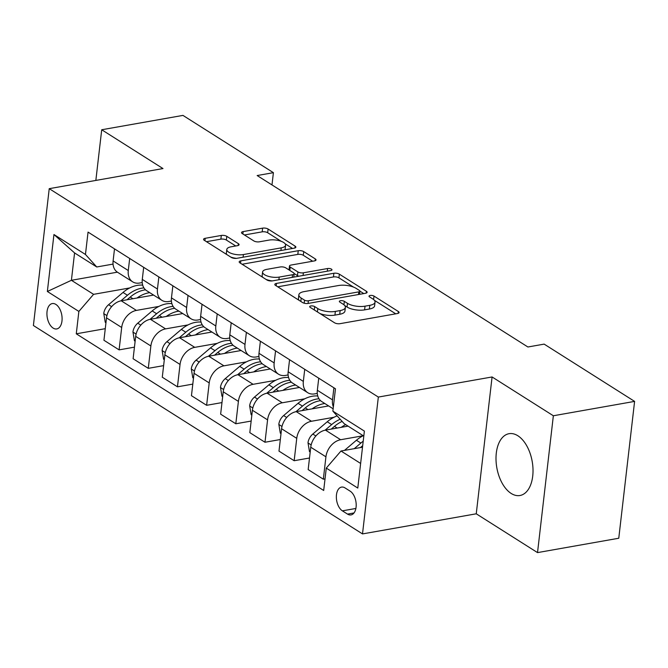 <?xml version="1.0" encoding="UTF-8"?>
<svg xmlns="http://www.w3.org/2000/svg" width="668" height="668" viewBox="0 0 668 668"><rect width="100%" height="100%" fill="white"/><g stroke="black" fill="none" stroke-linecap="round" stroke-linejoin="round"><path stroke-width="1" d="M310.837 305.961A2.764 1.052 6.6 0 0 309.693 306.662A2.764 1.052 6.6 0 0 310.202 307.372L334.551 322.786A3.95 1.495 6.6 0 0 340.029 323.671L397.452 313.526A3.95 1.495 6.6 0 0 399.08 312.524A3.95 1.495 6.6 0 0 398.345 311.505L374.005 296.091A2.764 1.052 6.6 0 0 370.164 295.473A2.764 1.052 6.6 0 0 369.028 296.174A2.764 1.052 6.6 0 0 369.538 296.884L372.686 298.88A12.642 4.793 6.6 0 1 375.04 302.136A12.642 4.793 6.6 0 1 369.813 305.326L365.029 306.169A12.642 4.793 6.6 0 1 347.485 303.33L344.337 301.343A2.764 1.052 6.6 0 0 340.505 300.717A2.764 1.052 6.6 0 0 339.361 301.418A2.764 1.052 6.6 0 0 339.87 302.128L343.018 304.124A12.642 4.793 6.6 0 1 345.373 307.38A12.642 4.793 6.6 0 1 340.146 310.57L335.361 311.413A12.642 4.793 6.6 0 1 317.818 308.583L314.67 306.587A2.764 1.052 6.6 0 0 310.837 305.961M511.17 493.443A31.388 17.961 -100 0 0 519.971 495.506A31.388 17.961 -100 0 0 532.989 468.919A31.388 17.961 -100 0 0 517.85 435.753A31.388 17.961 -100 0 0 509.049 433.691A31.388 17.961 -100 0 0 496.032 460.269A31.388 17.961 -100 0 0 511.17 493.443M53.139 328.088A12.876 7.365 -100 0 0 56.755 328.932A12.876 7.365 -100 0 0 62.091 318.026A12.876 7.365 -100 0 0 55.878 304.416A12.876 7.365 -100 0 0 52.271 303.573A12.876 7.365 -100 0 0 46.935 314.478A12.876 7.365 -100 0 0 53.139 328.088M226.794 236.338A3.95 1.495 6.6 0 0 221.308 235.445L205.201 238.301A3.95 1.495 6.6 0 0 203.565 239.294A3.95 1.495 6.6 0 0 204.299 240.313L231.337 257.43A3.95 1.495 6.6 0 0 236.814 258.316L294.237 248.162A3.95 1.495 6.6 0 0 295.866 247.168A3.95 1.495 6.6 0 0 295.139 246.15L268.102 229.032A3.95 1.495 6.6 0 0 262.616 228.147L243.16 231.587A3.95 1.495 6.6 0 0 241.532 232.581A3.95 1.495 6.6 0 0 242.259 233.6L253.832 240.923A3.95 1.495 6.6 0 0 259.309 241.816L268.962 240.104A10.563 4.008 6.6 0 1 280.092 240.939A10.563 4.008 6.6 0 1 285.587 245.206A10.563 4.008 6.6 0 1 281.22 247.87L243.419 254.55A10.563 4.008 6.6 0 1 232.289 253.723A10.563 4.008 6.6 0 1 226.794 249.456A10.563 4.008 6.6 0 1 231.161 246.793L237.466 245.674A3.95 1.495 6.6 0 0 239.094 244.68A3.95 1.495 6.6 0 0 238.359 243.661L226.794 236.338L226.36 240.037A3.95 1.495 6.6 0 0 220.883 239.144L206.479 241.691M162.975 168.561L101.711 129.759L182.957 115.397L273.404 172.67L257.155 175.542L527.904 346.993L544.153 344.12L634.6 401.393L553.355 415.763L492.082 376.961L378.339 397.068L49.232 188.668L162.975 168.561M276.452 283.416A3.95 1.495 6.6 0 0 274.815 284.409A3.95 1.495 6.6 0 0 275.55 285.428L302.587 302.554A3.95 1.495 6.6 0 0 308.065 303.439L365.488 293.285A3.95 1.495 6.6 0 0 367.124 292.292A3.95 1.495 6.6 0 0 366.39 291.273L339.352 274.156A3.95 1.495 6.6 0 0 333.875 273.262L276.452 283.416L276.176 285.82M266.958 279.992L239.929 262.875A3.95 1.495 6.6 0 1 239.194 261.856A3.95 1.495 6.6 0 1 240.822 260.854L298.245 250.709A3.95 1.495 6.6 0 1 303.723 251.594L315.296 258.917A3.95 1.495 6.6 0 1 316.031 259.935A3.95 1.495 6.6 0 1 314.394 260.929L291.114 265.046A3.95 1.495 6.6 0 0 289.478 266.048A3.95 1.495 6.6 0 0 290.213 267.066L297.886 271.926A3.95 1.495 6.6 0 0 303.364 272.811L327.612 268.528A2.764 1.052 6.6 0 1 330.526 268.745A2.764 1.052 6.6 0 1 331.963 269.855A2.764 1.052 6.6 0 1 330.819 270.557L272.444 280.877A3.95 1.495 6.6 0 1 266.958 279.992M350.166 491.164L345.03 487.916A12.475 7.139 -100 0 0 341.532 487.097A12.475 7.139 -100 0 0 336.363 497.66A12.475 7.139 -100 0 0 342.375 510.845L347.51 514.101A12.475 7.139 -100 0 0 351.009 514.919A12.475 7.139 -100 0 0 356.186 504.348A12.475 7.139 -100 0 0 350.166 491.164M378.339 397.068L362.507 533.916L33.4 325.508L49.232 188.668M363.801 436.087L344.154 423.646L332.873 411.146L335.461 388.776L88.051 232.105L85.454 254.475L96.743 266.975L74.574 252.93L71.409 280.301L93.578 294.337L129.717 287.95M332.873 411.146L364.377 431.102L357.789 488.058L326.276 468.101L340.989 451.009L362.515 447.209M105.277 328.681L76.277 333.808L323.688 490.479L326.276 468.101M76.277 333.808L78.866 311.43L47.361 291.482L53.949 234.526L85.454 254.475M492.082 376.961L476.251 513.801L537.523 552.603L553.355 415.763M537.523 552.603L618.768 538.241L634.6 401.393M101.711 129.759L95.85 180.427M476.251 513.801L362.507 533.916M271.985 184.936L273.404 172.67M340.989 451.009L360.636 463.45M117.401 272.168L71.409 280.301L47.361 291.482M134.452 347.16L119.104 349.873L103.932 340.262L106.521 317.885A16.099 11.707 -57.7 0 1 121.234 300.8L153.573 295.081M119.104 349.873L121.693 327.495A16.099 11.707 -57.7 0 1 136.406 310.403L158.892 306.428M163.627 365.63L148.279 368.344L133.107 358.741L135.696 336.363A16.099 11.707 -57.7 0 1 150.409 319.271L182.748 313.551M148.279 368.344L150.868 345.974A16.099 11.707 -57.7 0 1 165.581 328.881L188.067 324.907M192.802 384.108L177.454 386.822L162.282 377.211L164.871 354.842A16.099 11.707 -57.7 0 1 179.583 337.749L211.931 332.029M177.454 386.822L180.043 364.444A16.099 11.707 -57.7 0 1 194.755 347.352L217.242 343.377M221.976 402.587L206.629 405.301L191.457 395.69L194.046 373.312A16.099 11.707 -57.7 0 1 208.758 356.219L241.106 350.508M206.629 405.301L209.218 382.923A16.099 11.707 -57.7 0 1 223.93 365.83L246.425 361.856M251.151 421.057L235.812 423.771L220.64 414.168L223.229 391.79A16.099 11.707 -57.7 0 1 237.933 374.698L270.281 368.978M235.812 423.771L238.401 401.393A16.099 11.707 -57.7 0 1 253.105 384.309L275.6 380.326M280.326 439.536L264.987 442.249L249.815 432.639L252.404 410.269A16.099 11.707 -57.7 0 1 267.116 393.176L299.456 387.457M264.987 442.249L267.576 419.871A16.099 11.707 -57.7 0 1 282.288 402.779L304.775 398.804M309.501 458.006L294.162 460.72L278.99 451.117L281.579 428.739A16.099 11.707 -57.7 0 1 296.291 411.647L328.631 405.927M294.162 460.72L296.751 438.35A16.099 11.707 -57.7 0 1 311.463 421.257L333.95 417.283M325.032 478.898L323.337 479.198L308.165 469.587L310.754 447.218A16.099 11.707 -57.7 0 1 325.466 430.125L348.078 426.126M323.337 479.198L325.926 456.82A16.099 11.707 -57.7 0 1 340.638 439.728L363.125 435.753M317.283 393.419L314.628 393.886A16.099 11.707 -57.7 0 1 307.731 392.692A16.099 11.707 -57.7 0 1 303.339 381.395L304.733 369.32M288.108 374.94L285.453 375.416A16.099 11.707 -57.7 0 1 278.548 374.214A16.099 11.707 -57.7 0 1 274.164 362.916L275.558 350.842M258.933 356.47L256.278 356.937A16.099 11.707 -57.7 0 1 249.373 355.743A16.099 11.707 -57.7 0 1 244.989 344.438L246.383 332.372M229.75 337.991L227.095 338.459A16.099 11.707 -57.7 0 1 220.198 337.265A16.099 11.707 -57.7 0 1 215.814 325.967L217.209 313.893M200.575 319.521L197.92 319.989A16.099 11.707 -57.7 0 1 191.023 318.795A16.099 11.707 -57.7 0 1 186.639 307.489L188.034 295.415M171.4 301.043L168.745 301.51A16.099 11.707 -57.7 0 1 161.848 300.316A16.099 11.707 -57.7 0 1 157.456 289.019L158.859 276.944M142.226 282.564L139.57 283.032A16.099 11.707 -57.7 0 1 132.673 281.838A16.099 11.707 -57.7 0 1 128.281 270.54L129.684 258.466M113.051 264.094L96.743 266.975M333.365 406.87A16.099 11.707 -57.7 0 1 332.514 399.865L333.908 387.791M333.14 408.791L321.734 401.56A16.099 11.707 -57.7 0 1 317.342 390.262L318.745 378.188M307.731 392.692L292.559 383.09A16.099 11.707 -57.7 0 1 288.167 371.784L289.561 359.71M278.548 374.214L263.376 364.611A16.099 11.707 -57.7 0 1 258.992 353.314L260.386 341.239M249.373 355.743L234.201 346.133A16.099 11.707 -57.7 0 1 229.817 334.835L231.211 322.761M220.198 337.265L205.026 327.662A16.099 11.707 -57.7 0 1 200.642 316.356L202.037 304.282M191.023 318.795L175.851 309.184A16.099 11.707 -57.7 0 1 171.467 297.886L172.862 285.812M161.848 300.316L146.676 290.705A16.099 11.707 -57.7 0 1 142.284 279.408L143.687 267.334M132.673 281.838L117.501 272.235A16.099 11.707 -57.7 0 1 113.109 260.929L114.512 248.863M93.578 294.337L78.866 311.43M53.949 234.526L74.574 252.93M319.947 313.542A12.642 4.793 6.6 0 0 334.935 315.112L335.361 311.413M345.373 307.38L344.938 311.079A12.642 4.793 6.6 0 1 339.72 314.269L334.935 315.112M375.04 302.136L374.606 305.835A12.642 4.793 6.6 0 1 369.387 309.025L364.603 309.868A12.642 4.793 6.6 0 1 347.059 307.029L344.705 305.543M395.74 313.826L374.372 300.299M353.531 287.098L338.926 277.846A3.95 1.495 6.6 0 0 333.441 276.961L277.738 286.814M363.776 293.586L359.918 291.139M304.533 300.166A2.764 1.052 6.6 0 0 308.374 300.784L358.774 291.874A2.764 1.052 6.6 0 0 359.918 291.173A2.764 1.052 6.6 0 0 359.401 290.463L356.077 288.359A12.642 4.793 6.6 0 0 338.542 285.52L304.09 291.615A12.642 4.793 6.6 0 0 298.863 294.805A12.642 4.793 6.6 0 0 301.21 298.062L304.533 300.166L304.182 303.205M298.863 294.805L298.437 298.504A12.642 4.793 6.6 0 0 299.105 300.341M242.108 264.252L297.819 254.399L298.245 250.709M312.691 261.238L303.297 255.293A3.95 1.495 6.6 0 0 297.819 254.399M289.478 266.048L289.052 269.747A3.95 1.495 6.6 0 0 289.06 269.955M294.137 273.521L297.46 275.625A3.95 1.495 6.6 0 0 298.821 276.21M266.95 269.321A10.563 4.008 6.6 0 0 262.582 271.985A10.563 4.008 6.6 0 0 268.077 276.251A10.563 4.008 6.6 0 0 279.207 277.086L292.526 274.732A3.95 1.495 6.6 0 0 294.154 273.73A3.95 1.495 6.6 0 0 293.419 272.711L285.745 267.851A3.95 1.495 6.6 0 0 280.268 266.966L266.95 269.321M262.582 271.985L262.148 275.684A10.563 4.008 6.6 0 0 262.85 277.387M265.931 279.341A10.563 4.008 6.6 0 0 272.31 280.902M235.754 245.983L226.36 240.037M226.794 249.456L226.369 253.155A10.563 4.008 6.6 0 0 226.836 254.583M230.694 257.021A10.563 4.008 6.6 0 0 236.505 258.366M284.718 249.849A10.563 4.008 6.6 0 0 285.161 248.905L285.587 245.206M281.261 241.332L267.676 232.731A3.95 1.495 6.6 0 0 262.19 231.846L244.446 234.977M292.526 248.471L285.119 243.778M344.488 450.391L356.411 440.254A30.786 22.386 -57.7 0 1 363.217 435.711M363.208 441.214A30.786 22.386 122.3 0 0 360.854 443.059L354.257 448.671M360.428 447.577L362.699 445.648M341.256 427.328A30.786 22.386 -57.7 0 1 345.707 424.623M310.194 452.069L309.476 451.61L307.998 442.734A10.663 7.757 -57.7 0 1 312.816 434.041L327.236 421.775A30.786 22.386 -57.7 0 1 337.148 415.888M331.253 429.098L334.476 426.359A30.786 22.386 -57.7 0 1 342.133 421.399M340.187 419.245A30.786 22.386 122.3 0 0 331.67 424.589L325.074 430.2M312.081 408.858A30.786 22.386 -57.7 0 1 324.807 403.505M281.019 433.59L280.301 433.14L278.823 424.264A10.663 7.757 -57.7 0 1 283.641 415.563L298.062 403.305A30.786 22.386 -57.7 0 1 317.743 395.99M302.078 410.628L305.301 407.889A30.786 22.386 -57.7 0 1 320.565 400.675M318.978 398.779A30.786 22.386 122.3 0 0 302.495 406.111L295.899 411.722M282.906 390.379A30.786 22.386 -57.7 0 1 295.632 385.035M251.844 415.112L251.126 414.661L249.648 405.785A10.663 7.757 -57.7 0 1 254.458 397.093L268.887 384.826A30.786 22.386 -57.7 0 1 288.568 377.52M272.903 392.149L276.126 389.411A30.786 22.386 -57.7 0 1 291.39 382.196M289.803 380.301A30.786 22.386 122.3 0 0 273.321 387.64L266.716 393.252M253.731 371.909A30.786 22.386 -57.7 0 1 266.449 366.557M222.661 396.642L221.951 396.191L220.473 387.315A10.663 7.757 -57.7 0 1 225.283 378.614L239.712 366.356A30.786 22.386 -57.7 0 1 259.393 359.042M243.728 373.671L246.951 370.932A30.786 22.386 -57.7 0 1 262.215 363.718M260.629 361.831A30.786 22.386 122.3 0 0 244.146 369.162L237.541 374.773M224.557 353.43A30.786 22.386 -57.7 0 1 237.274 348.078M193.486 378.163L192.776 377.712L191.298 368.836A10.663 7.757 -57.7 0 1 196.108 360.144L210.537 347.878A30.786 22.386 -57.7 0 1 230.218 340.563M214.545 355.201L217.768 352.462A30.786 22.386 -57.7 0 1 233.04 345.247M231.454 343.352A30.786 22.386 122.3 0 0 214.971 350.683L208.366 356.303M195.373 334.952A30.786 22.386 -57.7 0 1 208.099 329.608M164.311 359.693L163.593 359.234L162.124 350.358A10.663 7.757 -57.7 0 1 166.933 341.665L181.362 329.399A30.786 22.386 -57.7 0 1 201.043 322.093M185.37 336.722L188.593 333.983A30.786 22.386 -57.7 0 1 203.857 326.769M202.279 324.873A30.786 22.386 122.3 0 0 185.796 332.213L179.191 337.824M166.198 316.482A30.786 22.386 -57.7 0 1 178.924 311.129M135.136 341.214L134.418 340.764L132.949 331.887A10.663 7.757 -57.7 0 1 137.758 323.187L152.187 310.929A30.786 22.386 -57.7 0 1 171.868 303.614M156.195 318.252L159.418 315.513A30.786 22.386 -57.7 0 1 174.682 308.299M173.096 306.403A30.786 22.386 122.3 0 0 156.621 313.735L150.016 319.346M137.023 298.003A30.786 22.386 -57.7 0 1 149.749 292.651M105.962 322.736L105.243 322.285L103.765 313.409A10.663 7.757 -57.7 0 1 108.583 304.717L123.004 292.45A30.786 22.386 -57.7 0 1 142.693 285.144M127.02 299.773L130.243 297.035A30.786 22.386 -57.7 0 1 145.507 289.82M143.921 287.925A30.786 22.386 122.3 0 0 127.446 295.264L120.841 300.876M121.234 300.8L136.406 310.403M150.409 319.271L165.581 328.881M179.583 337.749L194.755 347.352M208.758 356.219L223.93 365.83M237.933 374.698L253.105 384.309M267.116 393.176L282.288 402.779M296.291 411.647L311.463 421.257M325.466 430.125L340.638 439.728M317.342 390.262L332.514 399.865M310.754 447.218L325.926 456.82M281.579 428.739L296.751 438.35M288.167 371.784L303.339 381.395M252.404 410.269L267.576 419.871M258.992 353.314L274.164 362.916M223.229 391.79L238.401 401.393M229.817 334.835L244.989 344.438M194.046 373.312L209.218 382.923M200.642 316.356L215.814 325.967M164.871 354.842L180.043 364.444M171.467 297.886L186.639 307.489M135.696 336.363L150.868 345.974M142.284 279.408L157.456 289.019M106.521 317.885L121.693 327.495M113.109 260.929L128.281 270.54M354.015 512.949L347.51 514.101M355.885 508.457L342.375 510.845M317.434 311.948L317.818 308.583M339.72 314.269L340.146 310.57M343.936 304.783L344.337 301.343M347.059 307.029L347.485 303.33M364.603 309.868L365.029 306.169M369.387 309.025L369.813 305.326M373.604 299.54L374.005 296.091M398.136 313.35L398.345 311.505M314.277 309.952L314.67 306.587M333.441 276.961L333.875 273.262M338.926 277.846L339.352 274.156M366.173 293.11L366.39 291.273M308.065 303.439L308.374 300.784M358.466 294.53L358.774 291.874M300.817 301.435L301.21 298.062M240.547 263.267L240.822 260.854M303.297 255.293L303.723 251.594M315.087 260.762L315.296 258.917M289.82 270.431L290.213 267.066M297.46 275.625L297.886 271.926M303.063 275.466L303.364 272.811M327.303 271.175L327.612 268.528M278.898 279.733L279.207 277.086M292.217 277.379L292.526 274.732M238.15 245.507L238.359 243.661M243.11 257.205L243.419 254.55M280.911 250.525L281.22 247.87M242.885 233.992L243.16 231.587M262.19 231.846L262.616 228.147M267.676 232.731L268.102 229.032M294.922 247.995L295.139 246.15M204.926 240.705L205.201 238.301M220.883 239.144L221.308 235.445M356.411 440.254L360.854 443.059M308.04 442.959L311.163 444.938M334.476 426.359L337.156 428.054M327.236 421.775L331.67 424.589M312.816 434.041L315.864 435.97M278.857 424.481L281.988 426.468M305.301 407.889L307.981 409.584M298.062 403.305L302.495 406.111M283.641 415.563L286.689 417.5M249.682 406.01L252.813 407.989M276.126 389.411L278.798 391.106M268.887 384.826L273.321 387.64M254.458 397.093L257.514 399.021M220.507 387.532L223.638 389.519M246.951 370.932L249.623 372.635M239.712 366.356L244.146 369.162M225.283 378.614L228.339 380.551M191.332 369.062L194.463 371.041M217.768 352.462L220.448 354.157M210.537 347.878L214.971 350.683M196.108 360.144L199.164 362.073M162.157 350.583L165.288 352.562M188.593 333.983L191.273 335.678M181.362 329.399L185.796 332.213M166.933 341.665L169.989 343.594M132.982 332.105L136.105 334.092M159.418 315.513L162.099 317.208M152.187 310.929L156.621 313.735M137.758 323.187L140.806 325.124M103.807 313.634L106.93 315.613M130.243 297.035L132.924 298.73M123.004 292.45L127.446 295.264M108.583 304.717L111.631 306.645M359.551 294.337L359.918 291.173M293.761 277.111L294.154 273.73"/></g></svg>
